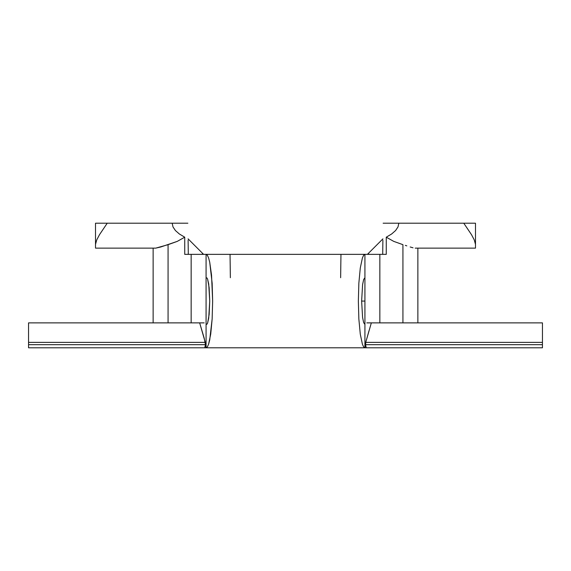<?xml version="1.0" encoding="UTF-8"?>
<svg xmlns="http://www.w3.org/2000/svg" width="571" height="571" viewBox="0 0 571 571"><rect width="100%" height="100%" fill="white"/><g stroke="black" fill="none" stroke-linecap="round" stroke-linejoin="round"><path stroke-width="0.86" d="M197.452 254.352L184.733 254.352L191.149 254.352L191.149 322.872L191.149 254.352L206.081 254.352L207.359 255.251L208.593 257.914L209.728 262.225L212.148 283.195L212.648 301.074L212.148 318.953L209.728 339.916L208.593 344.234L207.359 346.897L206.081 347.789L204.775 347.789L205.446 344.677L28.55 344.677L28.55 347.789L204.775 347.789L205.403 345.89L205.26 342.379L28.55 342.379L28.55 344.677L205.446 344.677L204.147 338.011L199.657 322.872L28.55 322.872L204.197 322.872M366.803 322.872L542.45 322.872L542.45 342.379L365.74 342.379L365.554 344.677L542.45 344.677L542.45 342.379L365.74 342.379L365.597 345.898L366.225 347.789L542.45 347.789L542.45 344.677L365.554 344.677L366.225 347.789L364.919 347.789L363.641 346.897L362.407 344.234L360.28 334.106L358.852 318.953L358.352 301.074L358.852 283.195L360.28 268.035L362.407 257.914L363.641 255.251L364.919 254.352L340.958 254.352L379.851 254.352L379.851 322.872L379.851 254.352L386.267 254.352L373.548 254.352M364.919 279.49L364.919 301.074L361.636 301.074L362.599 284.558L363.663 279.49L364.919 277.713L364.919 324.435L363.663 322.651L362.599 317.59L361.636 301.074L364.919 301.074L364.919 320.495M188.109 240.191L188.302 254.352M382.698 254.352L382.891 240.191M386.267 237.193L386.267 254.352L386.267 237.193L393.733 241.376L386.267 237.193L391.663 233.974L386.267 237.193M402.933 322.872L402.933 244.674L393.733 241.376L402.933 244.674L402.933 322.872M417.865 248.128L417.865 322.872L417.865 248.128M405.31 245.38L406.816 245.865M413.011 247.8L410.192 246.979L413.011 247.8M184.733 254.352L184.733 237.193L177.267 241.376L168.067 244.674L168.067 322.872L168.067 244.674L155.762 248.128L160.829 246.972L177.267 241.376L184.733 237.193L179.337 233.974L175.39 230.52L172.984 226.908L172.178 223.211L187.866 223.211L107.22 223.211L172.178 223.211L172.984 226.908L175.39 230.52L179.337 233.974L184.733 237.193L184.733 254.352M153.135 248.128L153.135 322.872L153.135 248.128M364.919 347.789L363.641 346.897L362.407 344.234L360.28 334.106L358.852 318.953L358.352 301.074L358.852 283.195L360.28 268.035L362.407 257.914L363.641 255.251L364.919 254.352L364.919 277.713L364.919 254.352L206.081 254.352L230.042 254.352L206.081 254.352L206.081 277.713L206.081 254.352L207.359 255.251L208.593 257.914L209.728 262.225L211.541 275.115L212.648 301.074L212.148 318.953L210.72 334.106L208.593 344.234L207.359 346.897L206.081 347.789L364.919 347.789L364.919 324.435L364.919 347.789L206.081 347.789L206.081 324.435L206.081 347.789M207.152 323.964L206.081 324.435L206.081 277.713L206.959 277.941L207.601 279.098L208.715 284.065L209.728 301.088L208.715 318.09L207.601 323.058L206.959 324.207L206.081 324.435M340.958 254.352L340.637 277.713M199.657 322.872L205.26 342.379L28.55 342.379L28.55 347.789L205.753 347.789M365.247 347.789L542.45 347.789L542.45 322.872L371.343 322.872L365.74 342.379L368.987 330.83M230.042 254.352L230.363 277.713M206.081 317.597L206.081 284.551M382.913 238.856L367.41 254.352L368.345 253.888L369.294 254.352M201.706 254.352L202.655 253.888L203.59 254.352L188.087 238.856M364.919 324.435L363.663 322.651L362.599 317.59L361.636 301.074L362.599 284.558L363.663 279.49L364.919 277.713M28.55 342.379L28.55 322.872L28.55 342.379M369.772 328.268L371.343 322.872M206.088 277.713L207.137 278.17M207.601 279.098L209.15 287.677L209.728 301.088L209.15 314.485L207.601 323.058M206.959 324.207L206.295 324.378M95.514 223.211L107.22 223.211L95.514 223.211L95.514 244.338L95.514 223.211M383.134 223.211L475.486 223.211L463.78 223.211L471.532 234.731L474.258 239.913L475.486 244.338L475.486 223.211L475.486 244.338L474.258 239.913L471.532 234.731L463.78 223.211L398.822 223.211L398.016 226.908L395.61 230.52L391.663 233.974L395.61 230.52L398.016 226.908L398.822 223.211L383.134 223.211M95.514 248.128L95.514 244.338L96.727 239.948L99.447 234.767L107.22 223.211L99.447 234.767L96.727 239.948L95.514 244.338L95.514 248.128L155.762 248.128L95.514 248.128L95.514 246.365M475.486 248.128L475.486 244.338L475.486 248.128L415.238 248.128L475.486 248.128L475.486 246.365M95.514 244.559L95.514 241.333M475.486 241.333L475.486 244.559"/></g></svg>
